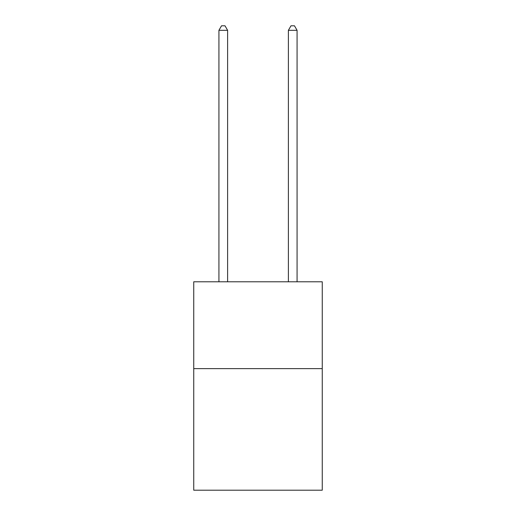 <?xml version="1.0" encoding="UTF-8"?>
<svg xmlns="http://www.w3.org/2000/svg" width="516" height="516" viewBox="0 0 516 516"><rect width="100%" height="100%" fill="white"/><g stroke="black" fill="none" stroke-linecap="round" stroke-linejoin="round"><path stroke-width="0.77" d="M322.261 368.63L322.261 490.2L193.739 490.2L193.739 281.794L322.261 281.794L322.261 368.63L193.739 368.63M227.608 281.794L227.608 30.315L218.926 30.315L218.926 281.794M218.926 30.315L221.532 25.8L225.002 25.8L227.608 30.315M297.074 281.794L297.074 30.315L288.392 30.315L288.392 281.794M288.392 30.315L290.998 25.8L294.468 25.8L297.074 30.315"/></g></svg>

